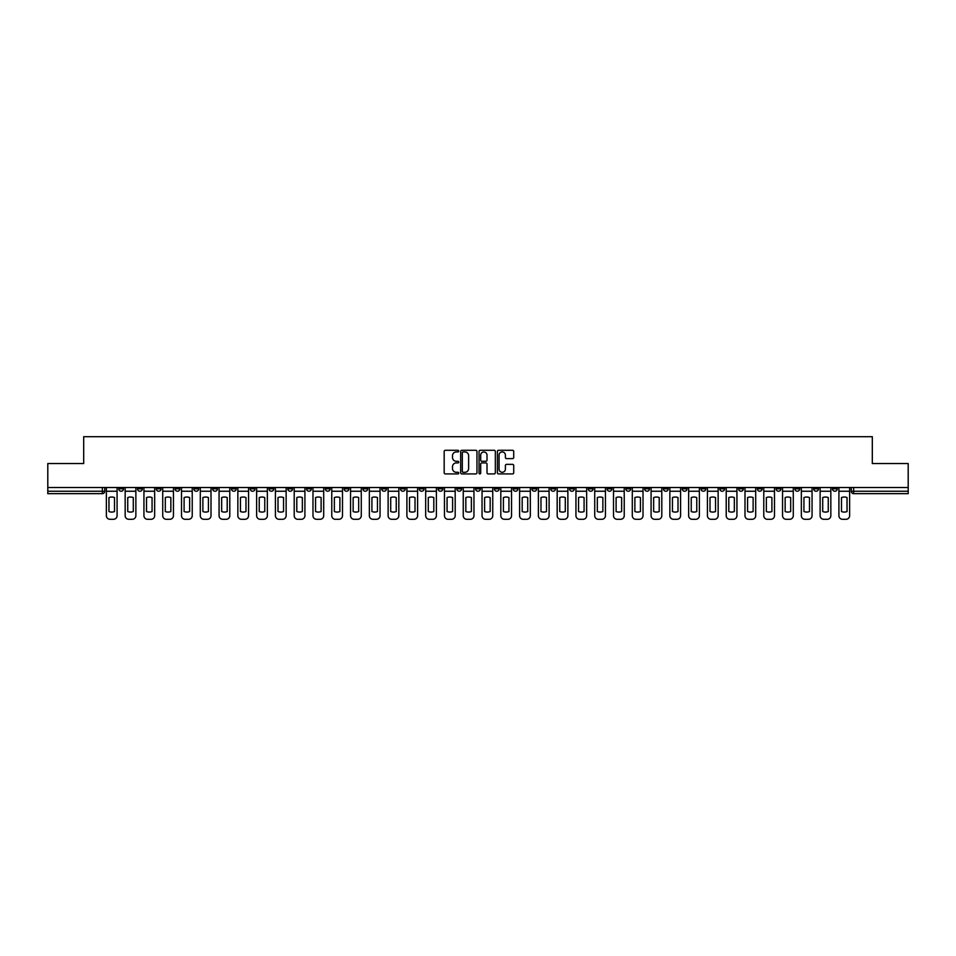 <?xml version="1.0" encoding="UTF-8"?>
<svg xmlns="http://www.w3.org/2000/svg" width="956" height="956" viewBox="0 0 956 956"><rect width="100%" height="100%" fill="white"/><g stroke="black" fill="none" stroke-linecap="round" stroke-linejoin="round"><path stroke-width="1.43" d="M458.737 451.113A0.825 0.825 0 0 0 457.912 450.288L445.353 450.288A1.183 1.183 0 0 0 444.17 451.471L444.17 472.742A1.183 1.183 0 0 0 445.353 473.925L457.912 473.925A0.825 0.825 0 0 0 458.737 473.101A0.825 0.825 0 0 0 457.912 472.276L456.287 472.276A3.776 3.776 0 0 1 452.499 468.488L452.499 466.719A3.776 3.776 0 0 1 456.287 462.931L457.912 462.931A0.825 0.825 0 0 0 458.737 462.106A0.825 0.825 0 0 0 457.912 461.282L456.287 461.282A3.776 3.776 0 0 1 452.499 457.494L452.499 455.725A3.776 3.776 0 0 1 456.287 451.937L457.912 451.937A0.825 0.825 0 0 0 458.737 451.113M738.558 487.512L738.558 488.839L743.374 488.839A2.414 2.414 0 0 1 740.96 491.241A2.414 2.414 0 0 1 738.558 488.839L738.558 487.512M625.857 487.512L625.857 488.839L630.673 488.839A2.414 2.414 0 0 1 628.259 491.241A2.414 2.414 0 0 1 625.857 488.839L625.857 487.512M607.072 487.512L607.072 488.839L611.888 488.839A2.414 2.414 0 0 1 609.486 491.241A2.414 2.414 0 0 1 607.072 488.839L607.072 487.512M494.372 487.512L494.372 488.839L499.187 488.839A2.414 2.414 0 0 1 496.785 491.241A2.414 2.414 0 0 1 494.372 488.839L494.372 487.512M475.586 487.512L475.586 488.839L480.414 488.839A2.414 2.414 0 0 1 478 491.241A2.414 2.414 0 0 1 475.586 488.839L475.586 487.512M456.813 487.512L456.813 488.839L461.629 488.839A2.414 2.414 0 0 1 459.215 491.241A2.414 2.414 0 0 1 456.813 488.839L456.813 487.512M419.242 487.512L419.242 488.839L424.058 488.839A2.414 2.414 0 0 1 421.656 491.241A2.414 2.414 0 0 1 419.242 488.839L419.242 487.512M381.683 488.839L381.683 487.512L381.683 488.839A2.414 2.414 0 0 0 384.085 491.241A2.414 2.414 0 0 1 381.683 488.839L386.499 488.839A2.414 2.414 0 0 1 384.085 491.241A2.414 2.414 0 0 0 386.499 488.839L386.499 487.512L386.499 488.839M362.898 488.839L362.898 487.512L362.898 488.839A2.414 2.414 0 0 0 365.3 491.241A2.414 2.414 0 0 1 362.898 488.839L367.713 488.839A2.414 2.414 0 0 1 365.3 491.241M344.112 488.839L344.112 487.512L344.112 488.839A2.414 2.414 0 0 0 346.514 491.241A2.414 2.414 0 0 1 344.112 488.839L348.928 488.839A2.414 2.414 0 0 1 346.514 491.241A2.414 2.414 0 0 0 348.928 488.839L348.928 487.512L348.928 488.839M325.327 487.512L325.327 488.839L330.143 488.839A2.414 2.414 0 0 1 327.741 491.241A2.414 2.414 0 0 1 325.327 488.839L325.327 487.512M306.541 487.512L306.541 488.839L311.357 488.839A2.414 2.414 0 0 1 308.955 491.241A2.414 2.414 0 0 1 306.541 488.839L306.541 487.512M287.768 487.512L287.768 488.839L292.584 488.839A2.414 2.414 0 0 1 290.17 491.241A2.414 2.414 0 0 1 287.768 488.839L287.768 487.512M268.983 488.839L268.983 487.512L268.983 488.839A2.414 2.414 0 0 0 271.385 491.241A2.414 2.414 0 0 1 268.983 488.839L273.798 488.839A2.414 2.414 0 0 1 271.385 491.241M231.412 488.839L231.412 487.512L231.412 488.839A2.414 2.414 0 0 0 233.826 491.241A2.414 2.414 0 0 1 231.412 488.839L236.228 488.839A2.414 2.414 0 0 1 233.826 491.241A2.414 2.414 0 0 0 236.228 488.839L236.228 487.512L236.228 488.839M212.626 488.839L212.626 487.512L212.626 488.839A2.414 2.414 0 0 0 215.04 491.241A2.414 2.414 0 0 1 212.626 488.839L217.442 488.839A2.414 2.414 0 0 1 215.04 491.241A2.414 2.414 0 0 0 217.442 488.839L217.442 487.512L217.442 488.839M193.853 488.839L193.853 487.512L193.853 488.839A2.414 2.414 0 0 0 196.255 491.241A2.414 2.414 0 0 1 193.853 488.839L198.669 488.839A2.414 2.414 0 0 1 196.255 491.241A2.414 2.414 0 0 0 198.669 488.839L198.669 487.512L198.669 488.839M175.067 488.839L175.067 487.512L175.067 488.839A2.414 2.414 0 0 0 177.469 491.241A2.414 2.414 0 0 1 175.067 488.839L179.883 488.839A2.414 2.414 0 0 1 177.469 491.241M156.282 488.839L156.282 487.512L156.282 488.839A2.414 2.414 0 0 0 158.696 491.241A2.414 2.414 0 0 1 156.282 488.839L161.098 488.839A2.414 2.414 0 0 1 158.696 491.241A2.414 2.414 0 0 0 161.098 488.839L161.098 487.512L161.098 488.839M137.497 488.839L137.497 487.512L137.497 488.839A2.414 2.414 0 0 0 139.911 491.241A2.414 2.414 0 0 1 137.497 488.839L142.313 488.839A2.414 2.414 0 0 1 139.911 491.241A2.414 2.414 0 0 0 142.313 488.839L142.313 487.512L142.313 488.839M512.535 458.617A1.183 1.183 0 0 0 513.719 457.434L513.719 451.471A1.183 1.183 0 0 0 512.535 450.288L498.59 450.288A1.183 1.183 0 0 0 497.407 451.471L497.407 472.742A1.183 1.183 0 0 0 498.59 473.925L512.535 473.925A1.183 1.183 0 0 0 513.719 472.742L513.719 465.536A1.183 1.183 0 0 0 512.535 464.353L506.572 464.353A1.183 1.183 0 0 0 505.389 465.536L505.389 469.109A3.167 3.167 0 0 1 502.223 472.276A3.167 3.167 0 0 1 499.068 469.109L499.068 455.104A3.167 3.167 0 0 1 502.223 451.937A3.167 3.167 0 0 1 505.389 455.104L505.389 457.434A1.183 1.183 0 0 0 506.572 458.617L512.535 458.617M47.8 487.512L47.8 463.552L83.686 463.552L83.686 436.701L872.314 436.701L872.314 463.552L908.2 463.552L908.2 487.512L47.8 487.512L47.8 491.241L104.754 491.241L104.754 487.512L104.754 491.241A2.414 2.414 0 0 1 102.34 493.655L47.8 493.655L47.8 491.241M476.96 451.471A1.183 1.183 0 0 0 475.789 450.288L461.844 450.288A1.183 1.183 0 0 0 460.661 451.471L460.661 472.742A1.183 1.183 0 0 0 461.844 473.925L475.789 473.925A1.183 1.183 0 0 0 476.96 472.742L476.96 451.471M480.211 450.288L494.156 450.288A1.183 1.183 0 0 1 495.339 451.471L495.339 472.742A1.183 1.183 0 0 1 494.156 473.925L488.193 473.925A1.183 1.183 0 0 1 487.01 472.742L487.01 464.114A1.183 1.183 0 0 0 485.827 462.931L481.872 462.931A1.183 1.183 0 0 0 480.689 464.114L480.689 473.101A0.825 0.825 0 0 1 479.864 473.925A0.825 0.825 0 0 1 479.04 473.101L479.04 451.471A1.183 1.183 0 0 1 480.211 450.288M851.246 487.512L851.246 491.241L908.2 491.241L908.2 493.655L853.66 493.655A2.414 2.414 0 0 1 851.246 491.241A2.414 2.414 0 0 0 853.66 493.655L853.66 487.512M908.2 487.512L908.2 491.241M837.277 488.839L837.277 487.512L837.277 488.839A2.414 2.414 0 0 1 834.875 491.241A2.414 2.414 0 0 1 832.461 488.839L837.277 488.839A2.414 2.414 0 0 1 834.875 491.241M832.461 487.512L832.461 488.839M818.503 487.512L818.503 488.839A2.414 2.414 0 0 1 816.089 491.241A2.414 2.414 0 0 1 813.687 488.839A2.414 2.414 0 0 0 816.089 491.241M813.687 487.512L813.687 488.839L818.503 488.839M799.718 487.512L799.718 488.839A2.414 2.414 0 0 1 797.304 491.241A2.414 2.414 0 0 1 794.902 488.839L799.718 488.839A2.414 2.414 0 0 1 797.304 491.241M794.902 487.512L794.902 488.839M780.933 487.512L780.933 488.839A2.414 2.414 0 0 1 778.531 491.241A2.414 2.414 0 0 1 776.117 488.839A2.414 2.414 0 0 0 778.531 491.241M776.117 487.512L776.117 488.839L780.933 488.839M762.147 487.512L762.147 488.839A2.414 2.414 0 0 1 759.745 491.241A2.414 2.414 0 0 1 757.331 488.839L762.147 488.839M757.331 487.512L757.331 488.839M743.374 487.512L743.374 488.839A2.414 2.414 0 0 1 740.96 491.241M724.588 487.512L724.588 488.839A2.414 2.414 0 0 1 722.174 491.241A2.414 2.414 0 0 1 719.772 488.839L724.588 488.839M719.772 487.512L719.772 488.839M705.803 487.512L705.803 488.839A2.414 2.414 0 0 1 703.389 491.241A2.414 2.414 0 0 1 700.987 488.839L705.803 488.839M700.987 487.512L700.987 488.839M687.017 487.512L687.017 488.839A2.414 2.414 0 0 1 684.615 491.241A2.414 2.414 0 0 1 682.202 488.839A2.414 2.414 0 0 0 684.615 491.241M682.202 487.512L682.202 488.839L687.017 488.839M668.232 487.512L668.232 488.839A2.414 2.414 0 0 1 665.83 491.241A2.414 2.414 0 0 1 663.416 488.839L668.232 488.839M663.416 487.512L663.416 488.839M649.459 487.512L649.459 488.839A2.414 2.414 0 0 1 647.045 491.241A2.414 2.414 0 0 1 644.643 488.839L649.459 488.839M644.643 487.512L644.643 488.839M630.673 487.512L630.673 488.839M611.888 487.512L611.888 488.839L611.888 487.512M593.102 487.512L593.102 488.839A2.414 2.414 0 0 1 590.7 491.241A2.414 2.414 0 0 1 588.287 488.839L593.102 488.839M588.287 487.512L588.287 488.839M574.317 487.512L574.317 488.839A2.414 2.414 0 0 1 571.915 491.241A2.414 2.414 0 0 1 569.501 488.839L574.317 488.839M569.501 487.512L569.501 488.839M555.544 487.512L555.544 488.839A2.414 2.414 0 0 1 553.13 491.241A2.414 2.414 0 0 1 550.728 488.839L555.544 488.839M550.728 487.512L550.728 488.839M536.758 487.512L536.758 488.839A2.414 2.414 0 0 1 534.344 491.241A2.414 2.414 0 0 1 531.942 488.839L536.758 488.839M531.942 487.512L531.942 488.839M517.973 487.512L517.973 488.839A2.414 2.414 0 0 1 515.571 491.241A2.414 2.414 0 0 1 513.157 488.839L517.973 488.839M513.157 487.512L513.157 488.839M499.187 487.512L499.187 488.839A2.414 2.414 0 0 1 496.785 491.241M480.414 487.512L480.414 488.839M461.629 488.839L461.629 487.512L461.629 488.839A2.414 2.414 0 0 1 459.215 491.241M442.843 487.512L442.843 488.839A2.414 2.414 0 0 1 440.429 491.241A2.414 2.414 0 0 1 438.027 488.839A2.414 2.414 0 0 0 440.429 491.241A2.414 2.414 0 0 0 442.843 488.839L438.027 488.839L438.027 487.512M424.058 488.839L424.058 487.512L424.058 488.839A2.414 2.414 0 0 1 421.656 491.241M405.272 487.512L405.272 488.839A2.414 2.414 0 0 1 402.87 491.241A2.414 2.414 0 0 1 400.456 488.839A2.414 2.414 0 0 0 402.87 491.241M400.456 487.512L400.456 488.839L405.272 488.839M367.713 487.512L367.713 488.839L367.713 487.512M330.143 488.839L330.143 487.512L330.143 488.839A2.414 2.414 0 0 1 327.741 491.241M311.357 488.839L311.357 487.512L311.357 488.839A2.414 2.414 0 0 1 308.955 491.241M292.584 488.839L292.584 487.512L292.584 488.839A2.414 2.414 0 0 1 290.17 491.241M273.798 487.512L273.798 488.839L273.798 487.512M255.013 488.839L255.013 487.512L255.013 488.839A2.414 2.414 0 0 1 252.611 491.241A2.414 2.414 0 0 1 250.197 488.839L255.013 488.839A2.414 2.414 0 0 1 252.611 491.241M250.197 487.512L250.197 488.839M179.883 487.512L179.883 488.839L179.883 487.512M123.539 487.512L123.539 488.839A2.414 2.414 0 0 1 121.125 491.241A2.414 2.414 0 0 1 118.723 488.839A2.414 2.414 0 0 0 121.125 491.241A2.414 2.414 0 0 0 123.539 488.839L123.539 487.512M118.723 487.512L118.723 488.839L123.539 488.839M102.34 487.512L102.34 493.655A2.414 2.414 0 0 0 104.754 491.241M463.134 451.937A0.825 0.825 0 0 0 462.31 452.774L462.31 471.439A0.825 0.825 0 0 0 463.134 472.276L464.855 472.276A3.776 3.776 0 0 0 468.631 468.488L468.631 455.725A3.776 3.776 0 0 0 464.855 451.937L463.134 451.937M487.01 455.164A3.167 3.167 0 0 0 483.856 451.997A3.167 3.167 0 0 0 480.689 455.164L480.689 460.099A1.183 1.183 0 0 0 481.872 461.282L485.827 461.282A1.183 1.183 0 0 0 487.01 460.099L487.01 455.164M106.379 491.241L106.379 515.69A3.609 3.609 149.7 0 0 109.988 519.299L113.477 519.299A3.609 3.609 -30.3 0 0 117.086 515.69L117.086 491.241L106.379 491.241L106.379 487.512M117.086 491.241L117.086 487.512M114.505 511.544L114.505 497.562A7.469 7.469 149.7 0 0 108.96 497.562L108.96 511.544A7.469 7.469 -30.3 0 0 114.505 511.544M125.164 491.241L125.164 515.69A3.609 3.609 149.7 0 0 128.773 519.299L132.263 519.299A3.609 3.609 -30.3 0 0 135.871 515.69L135.871 491.241L125.164 491.241L125.164 487.512M135.871 491.241L135.871 487.512M133.29 511.544L133.29 497.562A7.469 7.469 149.7 0 0 127.746 497.562L127.746 511.544A7.469 7.469 -30.3 0 0 133.29 511.544M143.938 491.241L143.938 515.69A3.609 3.609 149.7 0 0 147.559 519.299L151.048 519.299A3.609 3.609 -30.3 0 0 154.657 515.69L154.657 491.241L143.938 491.241L143.938 487.512M154.657 491.241L154.657 487.512M152.064 511.544L152.064 497.562A7.469 7.469 149.7 0 0 146.531 497.562L146.531 511.544A7.469 7.469 -30.3 0 0 152.064 511.544M162.723 491.241L162.723 515.69A3.609 3.609 149.7 0 0 166.332 519.299L169.833 519.299A3.609 3.609 -30.3 0 0 173.442 515.69L173.442 491.241L162.723 491.241L162.723 487.512M173.442 491.241L173.442 487.512M170.849 511.544L170.849 497.562A7.469 7.469 149.7 0 0 165.316 497.562L165.316 511.544A7.469 7.469 -30.3 0 0 170.849 511.544M181.509 491.241L181.509 515.69A3.609 3.609 149.7 0 0 185.117 519.299L188.607 519.299A3.609 3.609 -30.3 0 0 192.228 515.69L192.228 491.241L181.509 491.241L181.509 487.512M192.228 491.241L192.228 487.512M189.635 511.544L189.635 497.562A7.469 7.469 149.7 0 0 184.102 497.562L184.102 511.544A7.469 7.469 -30.3 0 0 189.635 511.544M200.294 491.241L200.294 515.69A3.609 3.609 149.7 0 0 203.903 519.299L207.392 519.299A3.609 3.609 -30.3 0 0 211.001 515.69L211.001 491.241L200.294 491.241L200.294 487.512M211.001 491.241L211.001 487.512M208.42 511.544L208.42 497.562A7.469 7.469 149.7 0 0 202.875 497.562L202.875 511.544A7.469 7.469 -30.3 0 0 208.42 511.544M219.067 491.241L219.067 515.69A3.609 3.609 149.7 0 0 222.688 519.299L226.178 519.299A3.609 3.609 -30.3 0 0 229.787 515.69L229.787 491.241L219.067 491.241L219.067 487.512M229.787 491.241L229.787 487.512M227.205 511.544L227.205 497.562A7.469 7.469 149.7 0 0 221.661 497.562L221.661 511.544A7.469 7.469 -30.3 0 0 227.205 511.544M237.853 491.241L237.853 515.69A3.609 3.609 149.7 0 0 241.474 519.299L244.963 519.299A3.609 3.609 -30.3 0 0 248.572 515.69L248.572 491.241L237.853 491.241L237.853 487.512M248.572 491.241L248.572 487.512M245.979 511.544L245.979 497.562A7.469 7.469 149.7 0 0 240.446 497.562L240.446 511.544A7.469 7.469 -30.3 0 0 245.979 511.544M256.638 491.241L256.638 515.69A3.609 3.609 149.7 0 0 260.247 519.299L263.748 519.299A3.609 3.609 -30.3 0 0 267.357 515.69L267.357 491.241L256.638 491.241L256.638 487.512M267.357 491.241L267.357 487.512M264.764 511.544L264.764 497.562A7.469 7.469 149.7 0 0 259.231 497.562L259.231 511.544A7.469 7.469 -30.3 0 0 264.764 511.544M275.424 491.241L275.424 515.69A3.609 3.609 149.7 0 0 279.033 519.299L282.522 519.299A3.609 3.609 -30.3 0 0 286.143 515.69L286.143 491.241L275.424 491.241L275.424 487.512M286.143 491.241L286.143 487.512M283.55 511.544L283.55 497.562A7.469 7.469 149.7 0 0 278.005 497.562L278.005 511.544A7.469 7.469 -30.3 0 0 283.55 511.544M294.209 491.241L294.209 515.69A3.609 3.609 149.7 0 0 297.818 519.299L301.307 519.299A3.609 3.609 -30.3 0 0 304.916 515.69L304.916 491.241L294.209 491.241L294.209 487.512M304.916 491.241L304.916 487.512M302.335 511.544L302.335 497.562A7.469 7.469 149.7 0 0 296.79 497.562L296.79 511.544A7.469 7.469 -30.3 0 0 302.335 511.544M312.982 491.241L312.982 515.69A3.609 3.609 149.7 0 0 316.603 519.299L320.093 519.299A3.609 3.609 -30.3 0 0 323.702 515.69L323.702 491.241L312.982 491.241L312.982 487.512M323.702 491.241L323.702 487.512M321.12 511.544L321.12 497.562A7.469 7.469 149.7 0 0 315.576 497.562L315.576 511.544A7.469 7.469 -30.3 0 0 321.12 511.544M331.768 491.241L331.768 515.69A3.609 3.609 149.7 0 0 335.377 519.299L338.878 519.299A3.609 3.609 -30.3 0 0 342.487 515.69L342.487 491.241L331.768 491.241L331.768 487.512M342.487 491.241L342.487 487.512M339.894 511.544L339.894 497.562A7.469 7.469 149.7 0 0 334.361 497.562L334.361 511.544A7.469 7.469 -30.3 0 0 339.894 511.544M350.553 491.241L350.553 515.69A3.609 3.609 149.7 0 0 354.162 519.299L357.652 519.299A3.609 3.609 -30.3 0 0 361.272 515.69L361.272 491.241L350.553 491.241L350.553 487.512M361.272 491.241L361.272 487.512M358.679 511.544L358.679 497.562A7.469 7.469 149.7 0 0 353.146 497.562L353.146 511.544A7.469 7.469 -30.3 0 0 358.679 511.544M369.339 491.241L369.339 515.69A3.609 3.609 149.7 0 0 372.948 519.299L376.437 519.299A3.609 3.609 -30.3 0 0 380.058 515.69L380.058 491.241L369.339 491.241L369.339 487.512M380.058 491.241L380.058 487.512M377.465 511.544L377.465 497.562A7.469 7.469 149.7 0 0 371.92 497.562L371.92 511.544A7.469 7.469 -30.3 0 0 377.465 511.544M388.124 491.241L388.124 515.69A3.609 3.609 149.7 0 0 391.733 519.299L395.222 519.299A3.609 3.609 -30.3 0 0 398.831 515.69L398.831 491.241L388.124 491.241L388.124 487.512M398.831 491.241L398.831 487.512M396.25 511.544L396.25 497.562A7.469 7.469 149.7 0 0 390.705 497.562L390.705 511.544A7.469 7.469 -30.3 0 0 396.25 511.544M406.898 491.241L406.898 515.69A3.609 3.609 149.7 0 0 410.518 519.299L414.008 519.299A3.609 3.609 -30.3 0 0 417.617 515.69L417.617 491.241L406.898 491.241L406.898 487.512M417.617 491.241L417.617 487.512M415.024 511.544L415.024 497.562A7.469 7.469 149.7 0 0 409.491 497.562L409.491 511.544A7.469 7.469 -30.3 0 0 415.024 511.544M425.683 491.241L425.683 515.69A3.609 3.609 149.7 0 0 429.292 519.299L432.793 519.299A3.609 3.609 -30.3 0 0 436.402 515.69L436.402 491.241L425.683 491.241L425.683 487.512M436.402 491.241L436.402 487.512M433.809 511.544L433.809 497.562A7.469 7.469 149.7 0 0 428.276 497.562L428.276 511.544A7.469 7.469 -30.3 0 0 433.809 511.544M444.468 491.241L444.468 515.69A3.609 3.609 149.7 0 0 448.077 519.299L451.567 519.299A3.609 3.609 -30.3 0 0 455.187 515.69L455.187 491.241L444.468 491.241L444.468 487.512M455.187 491.241L455.187 487.512M452.594 511.544L452.594 497.562A7.469 7.469 149.7 0 0 447.061 497.562L447.061 511.544A7.469 7.469 -30.3 0 0 452.594 511.544M463.254 491.241L463.254 515.69A3.609 3.609 149.7 0 0 466.863 519.299L470.352 519.299A3.609 3.609 -30.3 0 0 473.961 515.69L473.961 491.241L463.254 491.241L463.254 487.512M473.961 491.241L473.961 487.512M471.38 511.544L471.38 497.562A7.469 7.469 149.7 0 0 465.835 497.562L465.835 511.544A7.469 7.469 -30.3 0 0 471.38 511.544M482.039 491.241L482.039 515.69A3.609 3.609 149.7 0 0 485.648 519.299L489.137 519.299A3.609 3.609 -30.3 0 0 492.746 515.69L492.746 491.241L482.039 491.241L482.039 487.512M492.746 491.241L492.746 487.512M490.165 511.544L490.165 497.562A7.469 7.469 149.7 0 0 484.62 497.562L484.62 511.544A7.469 7.469 -30.3 0 0 490.165 511.544M500.813 491.241L500.813 515.69A3.609 3.609 149.7 0 0 504.433 519.299L507.923 519.299A3.609 3.609 -30.3 0 0 511.532 515.69L511.532 491.241L500.813 491.241L500.813 487.512M511.532 491.241L511.532 487.512M508.939 511.544L508.939 497.562A7.469 7.469 149.7 0 0 503.406 497.562L503.406 511.544A7.469 7.469 -30.3 0 0 508.939 511.544M519.598 491.241L519.598 515.69A3.609 3.609 149.7 0 0 523.207 519.299L526.708 519.299A3.609 3.609 -30.3 0 0 530.317 515.69L530.317 491.241L519.598 491.241L519.598 487.512M530.317 491.241L530.317 487.512M527.724 511.544L527.724 497.562A7.469 7.469 149.7 0 0 522.191 497.562L522.191 511.544A7.469 7.469 -30.3 0 0 527.724 511.544M538.383 491.241L538.383 515.69A3.609 3.609 149.7 0 0 541.992 519.299L545.482 519.299A3.609 3.609 -30.3 0 0 549.103 515.69L549.103 491.241L538.383 491.241L538.383 487.512M549.103 491.241L549.103 487.512M546.509 511.544L546.509 497.562A7.469 7.469 149.7 0 0 540.976 497.562L540.976 511.544A7.469 7.469 -30.3 0 0 546.509 511.544M557.169 491.241L557.169 515.69A3.609 3.609 149.7 0 0 560.778 519.299L564.267 519.299A3.609 3.609 -30.3 0 0 567.876 515.69L567.876 491.241L557.169 491.241L557.169 487.512M567.876 491.241L567.876 487.512M565.295 511.544L565.295 497.562A7.469 7.469 149.7 0 0 559.75 497.562L559.75 511.544A7.469 7.469 -30.3 0 0 565.295 511.544M575.942 491.241L575.942 515.69A3.609 3.609 149.7 0 0 579.563 519.299L583.052 519.299A3.609 3.609 -30.3 0 0 586.661 515.69L586.661 491.241L575.942 491.241L575.942 487.512M586.661 491.241L586.661 487.512M584.08 511.544L584.08 497.562A7.469 7.469 149.7 0 0 578.535 497.562L578.535 511.544A7.469 7.469 -30.3 0 0 584.08 511.544M594.728 491.241L594.728 515.69A3.609 3.609 149.7 0 0 598.348 519.299L601.838 519.299A3.609 3.609 -30.3 0 0 605.447 515.69L605.447 491.241L594.728 491.241L594.728 487.512M605.447 491.241L605.447 487.512M602.854 511.544L602.854 497.562A7.469 7.469 149.7 0 0 597.321 497.562L597.321 511.544A7.469 7.469 -30.3 0 0 602.854 511.544M613.513 491.241L613.513 515.69A3.609 3.609 149.7 0 0 617.122 519.299L620.623 519.299A3.609 3.609 -30.3 0 0 624.232 515.69L624.232 491.241L613.513 491.241L613.513 487.512M624.232 491.241L624.232 487.512M621.639 511.544L621.639 497.562A7.469 7.469 149.7 0 0 616.106 497.562L616.106 511.544A7.469 7.469 -30.3 0 0 621.639 511.544M632.298 491.241L632.298 515.69A3.609 3.609 149.7 0 0 635.907 519.299L639.397 519.299A3.609 3.609 -30.3 0 0 643.018 515.69L643.018 491.241L632.298 491.241L632.298 487.512M643.018 491.241L643.018 487.512M640.424 511.544L640.424 497.562A7.469 7.469 149.7 0 0 634.88 497.562L634.88 511.544A7.469 7.469 -30.3 0 0 640.424 511.544M651.084 491.241L651.084 515.69A3.609 3.609 149.7 0 0 654.693 519.299L658.182 519.299A3.609 3.609 -30.3 0 0 661.791 515.69L661.791 491.241L651.084 491.241L651.084 487.512M661.791 491.241L661.791 487.512M659.21 511.544L659.21 497.562A7.469 7.469 149.7 0 0 653.665 497.562L653.665 511.544A7.469 7.469 -30.3 0 0 659.21 511.544M669.857 491.241L669.857 515.69A3.609 3.609 149.7 0 0 673.478 519.299L676.968 519.299A3.609 3.609 -30.3 0 0 680.576 515.69L680.576 491.241L669.857 491.241L669.857 487.512M680.576 491.241L680.576 487.512M677.995 511.544L677.995 497.562A7.469 7.469 149.7 0 0 672.45 497.562L672.45 511.544A7.469 7.469 -30.3 0 0 677.995 511.544M688.643 491.241L688.643 515.69A3.609 3.609 149.7 0 0 692.252 519.299L695.753 519.299A3.609 3.609 -30.3 0 0 699.362 515.69L699.362 491.241L688.643 491.241L688.643 487.512M699.362 491.241L699.362 487.512M696.769 511.544L696.769 497.562A7.469 7.469 149.7 0 0 691.236 497.562L691.236 511.544A7.469 7.469 -30.3 0 0 696.769 511.544M707.428 491.241L707.428 515.69A3.609 3.609 149.7 0 0 711.037 519.299L714.526 519.299A3.609 3.609 -30.3 0 0 718.147 515.69L718.147 491.241L707.428 491.241L707.428 487.512M718.147 491.241L718.147 487.512M715.554 511.544L715.554 497.562A7.469 7.469 149.7 0 0 710.021 497.562L710.021 511.544A7.469 7.469 -30.3 0 0 715.554 511.544M726.213 491.241L726.213 515.69A3.609 3.609 149.7 0 0 729.822 519.299L733.312 519.299A3.609 3.609 -30.3 0 0 736.933 515.69L736.933 491.241L726.213 491.241L726.213 487.512M736.933 491.241L736.933 487.512M734.339 511.544L734.339 497.562A7.469 7.469 149.7 0 0 728.795 497.562L728.795 511.544A7.469 7.469 -30.3 0 0 734.339 511.544M744.999 491.241L744.999 515.69A3.609 3.609 149.7 0 0 748.608 519.299L752.097 519.299A3.609 3.609 -30.3 0 0 755.706 515.69L755.706 491.241L744.999 491.241L744.999 487.512M755.706 491.241L755.706 487.512M753.125 511.544L753.125 497.562A7.469 7.469 149.7 0 0 747.58 497.562L747.58 511.544A7.469 7.469 -30.3 0 0 753.125 511.544M763.772 491.241L763.772 515.69A3.609 3.609 149.7 0 0 767.393 519.299L770.883 519.299A3.609 3.609 -30.3 0 0 774.491 515.69L774.491 491.241L763.772 491.241L763.772 487.512M774.491 491.241L774.491 487.512M771.898 511.544L771.898 497.562A7.469 7.469 149.7 0 0 766.365 497.562L766.365 511.544A7.469 7.469 -30.3 0 0 771.898 511.544M782.558 491.241L782.558 515.69A3.609 3.609 149.7 0 0 786.167 519.299L789.668 519.299A3.609 3.609 -30.3 0 0 793.277 515.69L793.277 491.241L782.558 491.241L782.558 487.512M793.277 491.241L793.277 487.512M790.684 511.544L790.684 497.562A7.469 7.469 149.7 0 0 785.151 497.562L785.151 511.544A7.469 7.469 -30.3 0 0 790.684 511.544M801.343 491.241L801.343 515.69A3.609 3.609 149.7 0 0 804.952 519.299L808.441 519.299A3.609 3.609 -30.3 0 0 812.062 515.69L812.062 491.241L801.343 491.241L801.343 487.512M812.062 491.241L812.062 487.512M809.469 511.544L809.469 497.562A7.469 7.469 149.7 0 0 803.936 497.562L803.936 511.544A7.469 7.469 -30.3 0 0 809.469 511.544M820.129 491.241L820.129 515.69A3.609 3.609 149.7 0 0 823.737 519.299L827.227 519.299A3.609 3.609 -30.3 0 0 830.836 515.69L830.836 491.241L820.129 491.241L820.129 487.512M830.836 491.241L830.836 487.512M828.255 511.544L828.255 497.562A7.469 7.469 149.7 0 0 822.71 497.562L822.71 511.544A7.469 7.469 -30.3 0 0 828.255 511.544M838.914 491.241L838.914 515.69A3.609 3.609 149.7 0 0 842.523 519.299L846.012 519.299A3.609 3.609 -30.3 0 0 849.621 515.69L849.621 491.241L838.914 491.241L838.914 487.512M849.621 491.241L849.621 487.512M847.04 511.544L847.04 497.562A7.469 7.469 149.7 0 0 841.495 497.562L841.495 511.544A7.469 7.469 -30.3 0 0 847.04 511.544"/></g></svg>
